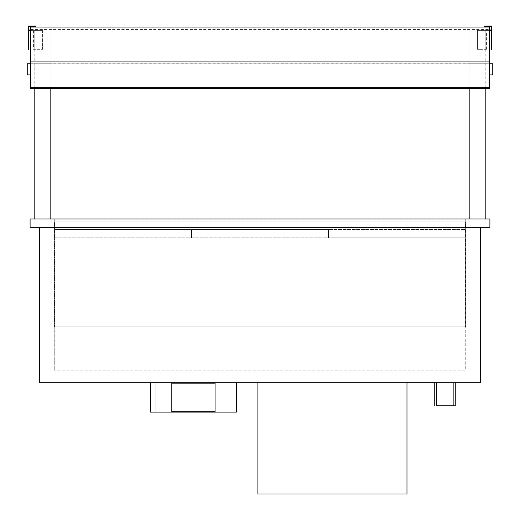 <?xml version="1.0" encoding="UTF-8"?>
<svg xmlns="http://www.w3.org/2000/svg" width="520" height="520" viewBox="0 0 520 520"><rect width="100%" height="100%" fill="white"/><g stroke="black" fill="none" stroke-linecap="round" stroke-linejoin="round"><path stroke-width="0.39" stroke-dasharray="2.6 1.95" d="M155.857 382.72L231.023 382.72L231.023 412.113L155.857 412.113L231.023 412.113L231.023 382.72L155.857 382.72L155.857 412.113L155.857 382.72M406.972 382.72L257.901 382.72L257.901 494L406.972 494L406.972 382.72L257.901 382.72M436.365 405.815L455.26 405.815M434.265 382.72L455.26 382.72L434.265 382.72M436.365 382.72L453.161 382.72L436.365 382.72M54.243 227.35L465.757 227.35L465.757 370.123L54.243 370.123L465.757 370.123L465.757 227.35L54.243 227.35L54.243 370.123L54.243 218.953L465.757 218.953L54.243 218.953L465.757 218.953L54.243 218.953L54.243 227.35L465.757 227.35L54.243 227.35L465.757 227.35L465.757 218.953L465.757 227.35L465.757 218.953L465.757 227.35L54.243 227.35L54.243 218.953L54.243 227.35M39.539 227.35L39.539 382.72L480.46 382.72L480.46 227.35L39.539 227.35L480.46 227.35M54.659 237.848L191.133 237.848L191.133 229.45L54.659 229.45L191.133 229.45L191.133 237.848L54.659 237.848L54.659 229.45L54.659 237.848M30.095 227.35L30.095 218.953L489.905 218.953L30.095 218.953L30.095 227.35L489.905 227.35L30.095 227.35M489.905 227.35L489.905 218.953L489.905 227.35M191.555 237.848L328.029 237.848L328.029 229.45L191.555 229.45L328.029 229.45L328.029 237.848L191.555 237.848L191.555 229.45L55.081 229.45L191.555 229.45L191.555 237.848L55.081 237.848L55.081 229.45L55.081 237.848L191.555 237.848L191.555 229.45L191.555 237.848M328.445 237.848L464.919 237.848L464.919 229.45L328.445 229.45L464.919 229.45L464.919 237.848L328.445 237.848L328.445 229.45L191.971 229.45L328.445 229.45L328.445 237.848L191.971 237.848L191.971 229.45L191.971 237.848L328.445 237.848L328.445 229.45L328.445 237.848M28.938 29.991L28.938 26.631L35.867 26.631L35.867 26L28.307 26L28.307 29.991L28.938 29.991M54.659 221.891L465.341 221.891L465.341 326.872L54.659 326.872L465.341 326.872L54.659 326.872L465.341 326.872L465.341 221.891L54.659 221.891L54.659 326.872L54.659 221.891L54.659 326.872L54.659 221.891L465.341 221.891L54.659 221.891M465.341 221.891L465.341 326.872L465.341 221.891M30.726 29.991L50.148 29.991L34.19 29.991L34.19 88.621M34.19 218.953L50.148 218.953L34.19 218.953M50.148 74.919L34.19 74.919L50.148 74.919L50.148 63.791L34.19 63.791L50.148 63.791M485.81 74.919L469.853 74.919L485.81 74.919L485.81 63.791L469.853 63.791L485.81 63.791M492.759 63.791L492.759 74.919L27.241 74.919L27.241 63.791L492.759 63.791M30.726 63.791L489.275 63.791M489.275 74.919L30.726 74.919M41.958 49.329L41.958 30.622L41.958 49.329L41.958 30.622L41.958 49.329L33.559 49.329L41.958 49.329M30.726 30.622L41.958 30.622L28.938 30.622L28.938 49.329M41.958 38.831L42.588 38.831L42.588 49.329L34.19 49.329L42.588 49.329L42.588 38.831L41.958 38.831M28.938 38.831L28.307 38.831L28.307 49.329M34.19 49.329L34.19 29.991L42.588 29.991L42.588 49.329L42.588 29.991L28.307 29.991L28.307 38.831M489.275 29.991L469.853 29.991L485.81 29.991L485.81 88.621M485.81 218.953L469.853 218.953L485.81 218.953M478.043 49.329L478.043 30.622L478.043 49.329L478.043 30.622L478.043 49.329L486.441 49.329L478.043 49.329M489.275 30.622L478.043 30.622L491.062 30.622L491.062 49.329M477.412 38.831L477.412 49.329L485.81 49.329L477.412 49.329L477.412 38.831L478.043 38.831L477.412 38.831L477.412 29.991L477.412 49.329L477.412 38.831M491.062 38.831L491.693 38.831L491.693 49.329M485.81 49.329L485.81 29.991L477.412 29.991L491.693 29.991L491.693 38.831M465.341 237.848L328.868 237.848L328.868 229.45L465.341 229.45L328.868 229.45L328.868 237.848L465.341 237.848L465.341 229.45L465.341 237.848M491.062 29.991L491.062 26.631L484.133 26.631L484.133 26L491.693 26L491.693 29.991L491.062 29.991M30.726 27.053L30.726 88.621L30.726 29.569L30.726 88.621L489.275 88.621L489.275 27.053L30.726 27.053M30.726 87.36L489.275 87.36M489.275 63.161L489.275 29.569L489.275 63.161L30.726 63.161L489.275 63.161M30.726 29.569L489.275 29.569L30.726 29.569M236.483 412.113L236.483 382.72L150.404 382.72L150.404 412.113L236.483 412.113M236.483 382.72L150.404 382.72M171.815 411.697L215.066 411.697L215.066 383.143L171.815 383.143L171.815 411.697M30.726 61.906L489.275 61.906M50.148 88.621L50.148 29.991M34.19 63.791L34.19 74.919M469.853 63.791L469.853 74.919M33.559 30.622L33.559 49.329M469.853 29.991L469.853 88.621M486.441 49.329L486.441 30.622"/><path stroke-width="0.78" d="M257.901 382.72L257.901 494L406.972 494L406.972 382.72M455.26 382.72L455.26 405.815L436.365 405.815L436.365 382.72M434.265 405.815L434.265 382.72M39.539 227.35L39.539 382.72L480.46 382.72L480.46 227.35M30.095 227.35L30.095 218.953L489.905 218.953L30.095 218.953L30.095 227.35L489.905 227.35L489.905 218.953L489.905 227.35L30.095 227.35M28.938 29.991L28.938 26.631L35.867 26.631L35.867 26L28.307 26L28.307 29.991L28.938 29.991M34.19 88.621L34.19 218.953M489.275 63.791L492.759 63.791L492.759 74.919L489.275 74.919M30.726 63.791L27.241 63.791L27.241 74.919L30.726 74.919M28.938 49.329L28.307 49.329L28.938 49.329L28.938 30.622L30.726 30.622M28.307 49.329L28.307 38.831L28.938 38.831M28.307 38.831L28.307 29.991L30.726 29.991M485.81 88.621L485.81 218.953M491.062 49.329L491.693 49.329L491.062 49.329L491.062 30.622L489.275 30.622M491.693 49.329L491.693 38.831L491.062 38.831M489.275 29.991L491.693 29.991L491.062 29.991L491.062 26.631L484.133 26.631L484.133 26L491.693 26L491.693 38.831M30.726 87.36L30.726 27.053L489.275 27.053L489.275 88.621L30.726 88.621L30.726 87.36L489.275 87.36M150.404 382.72L150.404 412.113L236.483 412.113L236.483 382.72M171.815 411.697L215.066 411.697L215.066 383.143L171.815 383.143L171.815 411.697M489.275 61.906L30.726 61.906M453.161 382.72L453.161 405.815M50.148 218.953L50.148 88.621M469.853 88.621L469.853 218.953"/></g></svg>
